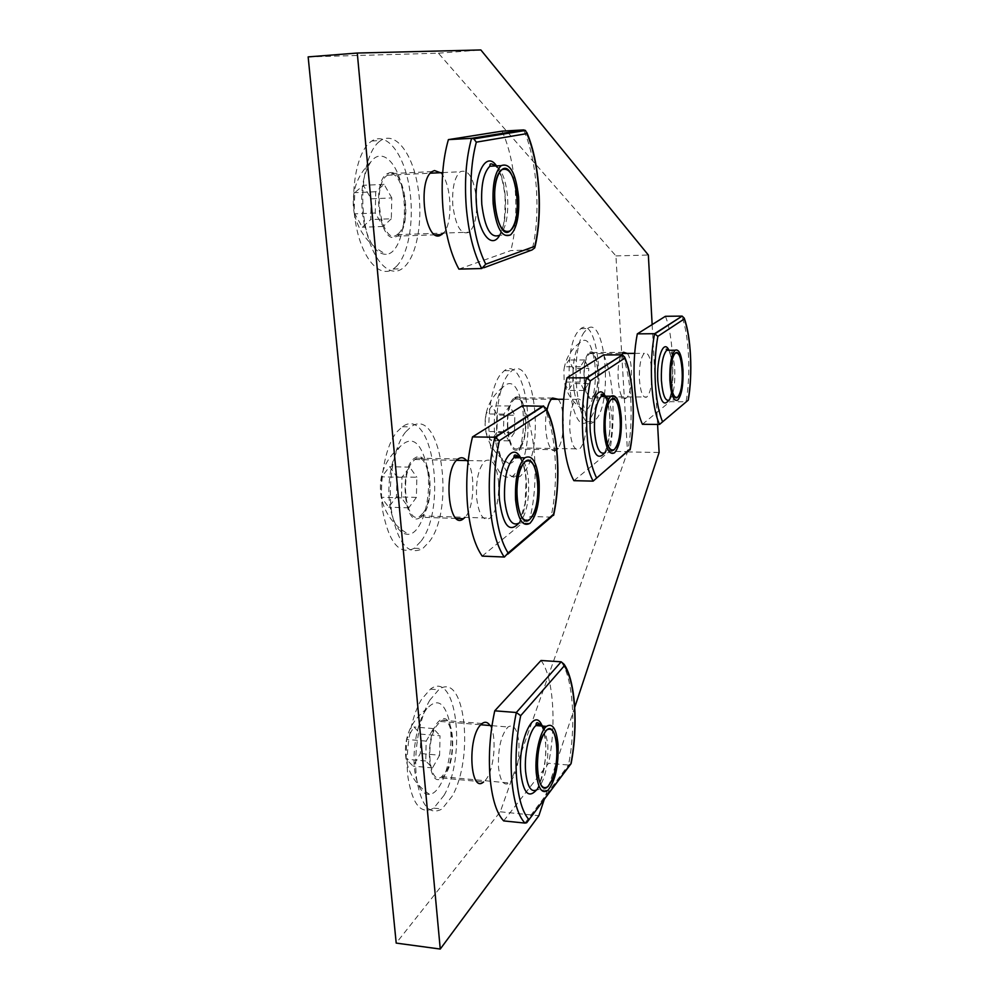 <?xml version="1.0" encoding="UTF-8"?>
<svg xmlns="http://www.w3.org/2000/svg" width="999" height="999" viewBox="0 0 999 999"><rect width="100%" height="100%" fill="white"/><g stroke="black" fill="none" stroke-linecap="round" stroke-linejoin="round"><path stroke-width="0.75" stroke-dasharray="5 3.75" d="M573.089 368.456L572.789 383.554L568.356 390.434L564.16 382.08L563.923 369.942L564.46 366.745L568.955 360.002L573.089 368.456L588.748 368.419L588.448 383.579L572.789 383.554M588.448 383.579L584.128 390.484L580.032 382.105L580.344 366.695L584.727 359.94L588.748 368.419M584.727 359.94L568.955 360.002M584.128 390.484L568.356 390.434M574.2 391.258C576.535 404.008 579.994 410.389 584.602 410.414C592.507 410.202 597.889 381.218 594.28 359.752C590.996 342.332 586.213 336.613 579.932 342.582C573.563 353.534 571.653 369.755 574.2 391.258M580.344 366.695L564.46 366.745M580.032 382.105L564.16 382.08M591.083 417.207C606.243 394.63 597.564 315.634 580.819 328.621L577.584 332.043C561.338 353.109 570.716 436.376 587.2 421.678L591.083 417.207M584.365 331.98C568.281 353.072 577.547 436.463 593.856 421.74L597.702 417.27C612.687 394.655 604.108 315.547 587.562 328.546L584.365 331.98M594.193 394.817C601.261 384.528 597.202 347.402 589.572 353.621L588.011 355.344C580.706 365.309 584.914 403.359 592.482 396.753L594.193 394.817M688.286 400.112L659.49 424.463M642.432 424.288L669.892 401.698L686.051 401.785C690.971 374.875 689.073 334.94 681.83 316.321M665.409 316.296C672.964 334.752 674.987 374.762 669.892 401.698M651.76 370.779C652.122 384.103 650.499 392.844 646.89 397.003C643.081 398.589 640.596 392.819 639.435 379.695C639.06 366.208 640.684 357.417 644.293 353.334C648.164 351.86 650.661 357.679 651.76 370.779M420.454 517.245L420.429 517.257C404.595 530.119 398.351 467.744 414.71 458.141L415.122 457.867C431.118 447.053 436.363 507.654 420.454 517.245L456.331 518.456M466.57 460.551C475.699 470.354 474.675 507.854 464.997 517.332M627.297 353.421C633.491 360.552 632.692 394.193 626.223 397.977L626.223 397.989C618.968 404.782 614.622 366.496 621.453 354.845M558.179 399.275C565.334 407.167 564.984 440.746 557.679 448.551M556.793 449.463L556.431 449.75C549.138 456.381 542.494 429.32 546.977 410.127M490.022 725.511C497.265 735.551 494.33 770.566 485.352 780.269L483.591 781.967L441.833 778.009C427.522 789.959 424.388 734.24 438.761 721.365L440.222 720.104C454.458 708.84 457.642 762.387 443.681 776.335L441.833 778.009M574.75 707.28L544.343 799.15M652.147 324.588L657.592 424.45M440.409 172.715C451.461 181.993 453.496 222.977 443.506 233.067M589.672 352.435C598.726 346.029 601.61 392.644 592.557 397.827L592.544 397.827C583.553 405.407 580.257 357.704 589.497 352.56L589.672 352.435M514.797 397.664C526.585 389.51 530.407 442.195 518.631 449.113L518.631 449.125C506.93 458.803 502.485 404.732 514.535 397.839L514.797 397.664M308.154 56.881L438.399 53.197L615.933 255.919L627.509 451.935L500.287 811.8L396.203 943.093M389.548 172.74C405.544 168.381 412.587 227.61 397.352 236.114L395.317 237.063C379.57 243.644 371.291 182.442 387.038 173.801L389.548 172.74M627.509 451.935L659.115 452.472M615.933 255.919L648.351 255.032M438.399 53.197L480.844 49.95M500.287 811.8L538.861 815.708M420.754 734.128L420.317 753.496L413.087 766.108L406.131 759.19L406.581 739.422L413.948 726.972L420.754 734.128L440.035 735.764L439.61 755.219L420.317 753.496M439.61 755.219L432.53 767.906L425.749 760.976L426.186 741.121L433.391 728.583L440.035 735.764M433.391 728.583L413.948 726.972M432.53 767.906L413.087 766.108M416.121 777.984C419.118 789.335 423.564 794.767 429.47 794.305C443.931 793.493 455.831 746.553 449.026 719.879C444.13 701.935 436.8 698.151 427.023 708.528C416.421 721.203 410.639 757.192 416.121 777.984M426.186 741.121L406.581 739.422M425.749 760.976L406.131 759.19M444.043 795.354C466.883 755.931 456.481 669.155 430.407 689.135L421.491 699.45C410.951 716.783 404.857 751.036 407.967 777.122C412.437 804.62 421.041 814.959 433.778 808.141L444.043 795.354M429.882 700.087C419.455 717.469 413.411 751.797 416.496 777.934C420.904 805.481 429.42 815.833 442.02 808.978L452.185 796.166C474.8 756.63 464.523 669.705 438.711 689.747L429.882 700.087M446.353 771.016C457.055 752.909 452.185 711.9 440.284 721.465L436.026 726.548C424.887 744.292 429.932 786.712 441.808 776.635L446.353 771.016M571.103 763.598L568.493 765.047L524.95 823.089M503.683 820.903L548.588 763.273L568.493 765.047C576.348 725.848 573.114 677.772 561.188 661.813M541.008 660.489C553.321 676.41 556.68 724.287 548.588 763.273M518.918 743.006C519.492 761.713 516.321 775.049 509.378 783.016C503.758 786.363 500.137 781.093 498.501 767.22C497.927 748.189 501.111 734.777 508.041 726.972C513.761 723.751 517.382 729.095 518.918 743.006M497.29 415.072L496.928 432.292L491.171 440.596L486.138 432.992L485.064 424.575L486.051 413.973L491.908 405.844L497.29 415.072L514.835 415.234L514.473 432.517L496.928 432.292M514.473 432.517L508.853 440.859L503.496 431.73L503.858 414.123L509.577 405.969L514.835 415.234M509.577 405.969L491.908 405.844M508.853 440.859L491.171 440.596M495.879 442.819C498.863 456.793 503.271 463.711 509.128 463.573C519.58 463.136 526.798 429.17 521.99 404.807C517.582 384.902 511.213 379.008 502.897 387.113C495.467 396.128 491.958 423.439 495.879 442.819M503.858 414.123L486.051 413.973M503.496 431.73L485.676 431.506M517.944 470.504C537.587 443.069 526.161 354.17 504.32 370.679L500.199 374.812C491.346 386.563 486.588 417.332 489.947 442.744C494.605 469.88 502.235 480.994 512.862 476.086L517.944 470.504M507.817 374.812C499.05 386.576 494.343 417.407 497.652 442.857C502.26 470.054 509.815 481.181 520.329 476.248L525.362 470.666C544.792 443.181 533.503 354.133 511.888 370.666L507.817 374.812M520.754 445.504C529.945 432.992 524.587 391.121 514.635 399.051L512.637 401.136C503.096 413.261 508.678 456.318 518.543 447.914L520.754 445.504M630.094 449.9L593.119 481.131M573.888 480.669L609.565 451.336L627.659 451.635C633.953 420.479 631.468 375.549 622.065 355.107M603.621 354.932C613.423 375.174 616.071 420.167 609.565 451.336M585.988 418.394C586.5 433.541 584.39 443.718 579.682 448.913C574.687 451.223 571.428 444.942 569.867 430.07C569.355 414.71 571.465 404.47 576.186 399.363C581.256 397.202 584.527 403.559 585.988 418.394M371.203 198.826L370.729 219.555L362.35 227.235L354.083 212.587L354.77 192.682L363.324 185.302L371.203 198.826L391.795 197.939L391.321 218.781L370.729 219.555M391.321 218.781L383.129 226.486L375.249 213.049L375.736 191.746L384.091 184.353L391.795 197.939M384.091 184.353L363.324 185.302M383.129 226.486L362.35 227.235M364.048 223.277C369.218 243.918 376.611 254.283 386.251 254.358C400.299 253.734 408.653 217.907 402.185 188.449C397.065 161.488 381.181 147.14 370.666 162.125C361.626 176.935 359.428 197.315 364.048 223.277M375.736 191.746L354.77 192.682M375.249 213.049L354.27 213.873M396.491 266.346C409.478 253.222 414.872 216.184 408.803 184.428C402.922 152.547 386.138 131.556 371.765 141.009L370.242 142.133C356.456 152.872 349.613 192.045 356.119 225.674C362.45 259.44 379.82 278.421 393.256 269.043L396.491 266.346M379.22 141.633C365.559 152.372 358.791 191.633 365.234 225.337C371.491 259.178 388.686 278.209 401.985 268.818L405.194 266.109C418.044 252.972 423.389 215.859 417.395 184.028C411.576 152.085 394.955 131.031 380.731 140.509L379.22 141.633M398.414 233.604C412.849 221.391 402.285 164.086 387.3 175.275L386.388 175.986C371.253 187.562 382.417 246.678 397.127 234.653L398.414 233.604M458.903 269.118L510.801 250.574L532.067 249.937C540.958 215.647 537.412 160.764 523.926 130.707M501.998 131.156C516.183 160.851 520.054 216.121 510.801 250.574M476.523 199.063C477.36 215.522 474.9 226.573 469.13 232.193C461.101 235.389 455.669 226.373 452.809 205.182C451.948 188.436 454.42 177.298 460.202 171.753C468.431 168.881 473.876 177.984 476.523 199.063M396.928 476.798L396.478 496.828L388.698 507.18L381.231 497.29L381.693 476.823L389.622 466.695L396.928 476.798L416.845 477.272L416.396 497.402L396.478 496.828M416.396 497.402L408.803 507.804L401.498 497.864L401.96 477.31L409.715 467.132L416.845 477.272M409.715 467.132L389.622 466.695M408.803 507.804L388.698 507.18M391.133 511.775C395.08 527.16 400.886 534.677 408.554 534.303C423.027 533.466 433.154 492.482 426.498 464.323C420.292 441.121 411.426 435.289 399.9 446.828C390.209 458.766 385.864 490.222 391.133 511.775M401.96 477.31L381.693 476.823M401.498 497.864L381.231 497.29M421.178 541.033C447.639 506.518 432.005 404.907 402.31 426.773L396.89 431.918C384.84 446.541 378.346 483.116 382.992 512.387C389.423 543.468 399.837 555.419 414.248 548.264L421.178 541.033M405.569 432.03C393.631 446.69 387.2 483.341 391.795 512.674C398.164 543.806 408.466 555.794 422.727 548.601L429.595 541.358C455.781 506.768 440.334 404.97 410.926 426.873L405.569 432.03M423.314 512.774C435.739 497.015 428.371 449.038 414.86 459.528L412.187 462.175C399.213 477.46 406.943 527.01 420.317 515.859L423.314 512.774M553.621 515.334L504.208 557.03M482.192 556.106L530.394 516.458L550.961 517.12C559.303 480.157 555.919 428.821 543.256 406.243M522.24 405.819C535.439 428.134 539.035 479.52 530.394 516.458M498.551 481.705C499.275 499.238 496.441 511.388 490.034 518.156C483.229 521.615 478.746 514.772 476.585 497.614C475.849 479.782 478.683 467.544 485.102 460.914C492.045 457.654 496.528 464.585 498.551 481.705M668.718 349.812C670.903 354.121 672.24 360.714 672.764 369.618C673.239 383.254 671.865 393.544 668.618 400.499M677.797 400.05L669.48 400.012C673.401 395.279 675.162 385.327 674.762 370.167C674.1 359.677 672.352 353.047 669.542 350.274M541.845 725.174C543.818 729.22 545.079 734.827 545.629 741.995C546.441 762.399 543.331 778.471 536.288 790.221M547.839 790.421L537.437 789.422C544.979 780.294 548.439 765.084 547.814 743.78L544.43 728.646M605.007 395.716C607.617 400.499 609.253 407.629 609.889 417.12C610.551 432.854 608.716 444.855 604.383 453.146M614.535 452.797L605.157 452.634C610.277 446.703 612.562 435.114 612.012 417.882C611.5 410.002 610.202 403.883 608.116 399.525M483.878 267.732L481.718 268.531M496.491 165.896C501.248 172.989 504.208 183.429 505.357 197.215C506.318 213.586 504.42 226.249 499.675 235.19M510.651 234.827L499.55 235.202C505.819 228.783 508.503 216.196 507.604 197.44C506.106 181.181 502.335 170.667 496.291 165.909M520.491 457.455C523.563 462.812 525.499 470.429 526.286 480.307C527.21 498.701 524.687 513.036 518.718 523.314M529.957 523.301L519.218 522.939C526.186 515.209 529.283 501.348 528.508 481.381C527.509 469.68 524.975 461.813 520.891 457.779M564.835 384.615C567.869 395.841 574.462 404.433 584.602 410.414M579.932 342.582C570.829 349.6 565.496 358.728 563.923 369.942M587.2 421.678L593.856 421.74M580.819 328.621L587.562 328.546M592.482 396.753L646.89 397.003M589.572 353.621L622.315 353.446M634.677 353.384L644.293 353.334M686.201 401.785L659.64 424.463M669.48 400.012L669.018 399.213C671.216 396.203 672.427 386.376 672.664 369.742C672.027 360.264 670.641 353.783 668.518 350.274M458.129 458.978L414.71 458.141M552.597 398.014L514.535 397.839M556.431 449.75L518.631 449.125M623.376 352.36L589.497 352.56M626.223 397.989L592.544 397.827M482.117 723.501L440.222 720.104M435.189 234.84L397.352 236.114M432.092 171.603L387.038 173.801M427.023 708.528C410.065 721.715 403.097 738.81 406.131 759.839C409.128 774.412 416.92 785.901 429.47 794.305M433.778 808.141L442.02 808.978M430.407 689.135L438.711 689.747M441.808 776.635L509.378 783.016M440.284 721.465L480.744 724.762M491.995 725.674L508.041 726.972M528.533 820.266L526.698 822.739M537.437 789.422L537.499 788.311C537.737 789.859 548.189 761.975 545.417 742.444C544.83 735.127 543.543 729.645 541.545 725.986M486.138 432.992C489.435 446.303 497.09 456.506 509.128 463.573M502.897 387.113C490.871 396.853 484.927 409.328 485.064 424.575M512.862 476.086L520.329 476.248M504.32 370.679L511.888 370.666M518.543 447.914L579.682 448.913M514.635 399.051L551.348 399.238M563.686 399.3L576.186 399.363M627.834 451.635L593.294 481.131M605.157 452.634L604.957 451.61C604.208 454.445 611.5 436.8 609.752 417.307C609.04 407.392 607.342 400.349 604.657 396.191M354.483 214.51C359.016 232.455 369.605 245.742 386.251 254.358M370.666 162.125C356.456 176.099 350.924 192.919 354.083 212.587M393.256 269.043L401.985 268.818M371.765 141.009L380.731 140.509M397.127 234.653L469.13 232.193M387.3 175.275L430.357 173.202M442.719 172.602L460.202 171.753M499.55 235.202L502.01 228.509C504.108 225.811 505.144 215.409 505.107 197.315C503.421 181.493 500.212 171.029 495.454 165.946M399.9 446.828C384.178 460.377 377.947 477.235 381.218 497.39C384.815 513.498 393.918 525.799 408.554 534.303M414.248 548.264L422.727 548.601M402.31 426.773L410.926 426.873M420.317 515.859L490.034 518.156M414.86 459.528L456.605 460.352M468.219 460.576L485.102 460.914M507.904 554.058L504.42 557.03M519.218 522.939L525.074 503.459L526.061 480.594C525.237 470.279 523.164 462.662 519.83 457.767"/><path stroke-width="1.5" d="M673.913 354.907C667.669 365.072 671.191 403.871 677.659 397.14L679.108 395.154C685.152 384.665 681.768 346.828 675.249 353.159L673.913 354.907M659.49 424.463L688.286 400.112C692.881 374.026 691.058 336.263 684.19 318.094L682.155 316.109L665.409 316.296L637.312 333.866C634.415 348.863 633.441 365.372 634.365 383.366C635.514 401.173 638.199 414.81 642.432 424.288L659.49 424.463C655.394 414.96 652.797 401.261 651.698 383.391C650.811 365.322 651.76 348.751 654.557 333.703L657.854 336.338C655.344 350.524 654.495 366.009 655.332 382.792C656.331 399.413 658.691 412.287 662.437 421.416M688.274 399.388C692.732 373.851 690.946 336.675 684.265 318.943L684.19 318.094M681.83 316.321L654.557 333.703L637.312 333.866M669.867 380.332C671.091 395.304 673.738 401.885 677.797 400.05C681.643 395.304 683.378 385.339 683.004 370.154C681.842 355.219 679.195 348.576 675.074 350.237C671.216 354.895 669.48 364.922 669.867 380.332M670.654 379.72C671.74 392.932 674.075 398.738 677.659 397.14C681.056 392.957 682.592 384.153 682.255 370.729C681.231 357.542 678.895 351.685 675.249 353.159C671.84 357.28 670.317 366.133 670.654 379.72M464.997 517.332L463.511 518.693C448.489 531.73 442.619 468.706 458.129 458.978L458.516 458.703C461.363 456.968 464.048 457.579 466.57 460.551M621.453 354.845L623.538 352.247L627.297 353.421M546.977 410.127C548.351 403.908 550.224 399.875 552.597 398.014L558.179 399.275M557.679 448.551L556.793 449.463M483.591 781.967C470.042 794.118 467.12 737.849 480.719 724.774L482.117 723.501C485.089 721.378 487.724 722.052 490.022 725.511M544.343 799.15L538.861 815.708L440.259 949.05L357.28 53.047L480.844 49.95L648.351 255.032L652.147 324.588M657.592 424.45L659.115 452.472L574.75 707.28M443.506 233.067L439.897 235.577C424.962 242.183 417.157 180.295 432.092 171.603L434.478 170.542L440.409 172.715M440.259 949.05L396.203 943.093L308.154 56.881L357.28 53.047M542.894 735.376C533.254 753.733 537.537 797.165 547.802 786.638L551.723 780.806C560.976 762.1 556.855 720.154 546.578 730.107L542.894 735.376M524.95 823.089L526.685 822.739L571.103 763.598C578.433 725.823 575.412 680.431 564.048 664.223L561.188 661.813L541.008 660.489L494.755 710.813C489.96 733.004 488.386 755.157 490.022 777.259C492.02 798.875 496.578 813.423 503.683 820.903L524.95 823.089C518.056 815.609 513.648 801.011 511.725 779.295C510.139 757.08 511.675 734.814 516.333 712.499L520.679 715.684C516.495 736.588 515.134 757.342 516.608 777.971C518.369 798.164 522.402 811.95 528.696 819.342M571.078 762.749C578.159 725.911 575.174 681.355 564.26 665.846L564.048 664.223M561.188 661.813L516.333 712.499L494.755 710.813M536.201 772.452C537.949 788.311 541.833 794.292 547.839 790.421C555.269 781.255 558.678 765.996 558.066 744.655C556.443 728.771 552.572 722.677 546.453 726.385C539.959 731.33 534.677 754.67 536.201 772.452M537.537 770.766C539.073 784.764 542.494 790.059 547.802 786.638C554.358 778.558 557.367 765.084 556.83 746.228C555.394 732.205 551.972 726.835 546.578 730.107C540.022 738.011 537.012 751.56 537.537 770.766M609.365 401.673C601.161 414.086 605.869 458.104 614.348 449.488L616.246 447.028C624.138 434.203 619.63 391.433 611.088 399.538L609.365 401.673M593.119 481.131L630.082 449.001L630.094 449.9C635.988 419.655 633.603 377.073 624.65 357.055L622.414 354.882L603.621 354.932L566.995 377.834C563.211 395.342 561.962 414.36 563.211 434.89C564.747 455.157 568.306 470.417 573.888 480.669L593.119 481.131C587.712 470.841 584.278 455.507 582.792 435.139C581.58 414.523 582.804 395.417 586.475 377.834L590.297 380.844C587 397.39 585.913 415.247 587.037 434.39C588.399 453.321 591.533 467.744 596.465 477.659M630.082 449.001C635.789 419.455 633.441 377.61 624.75 358.142L624.65 357.055M622.065 355.107L586.475 377.834L566.995 377.834M604.07 431.306C605.731 448.289 609.215 455.457 614.535 452.797C619.567 446.853 621.815 435.239 621.291 417.969C619.742 401.024 616.258 393.768 610.839 396.216C605.794 402.048 603.533 413.736 604.07 431.306M605.119 430.494C606.568 445.492 609.64 451.81 614.348 449.488C618.793 444.243 620.779 433.991 620.317 418.718C618.943 403.758 615.871 397.365 611.088 399.538C606.63 404.695 604.645 415.01 605.119 430.494M500.949 170.467C487.824 182.243 497.402 243.082 510.152 230.806L511.263 229.733C523.763 217.282 514.735 158.379 501.748 169.755L500.949 170.467M481.718 268.531C473.676 253.222 468.519 232.642 466.233 206.793C464.36 180.744 466.146 157.917 471.565 138.324L448.389 139.623C442.807 159.128 440.984 181.83 442.919 207.73C445.279 233.429 450.611 253.896 458.903 269.118L481.718 268.531L485.751 264.198L534.765 246.328L534.752 247.852L532.067 249.937L483.878 267.732M534.765 246.328C542.882 213.549 539.435 162.038 526.835 133.629L525.474 130.457L523.576 129.92L471.565 138.324L473.813 138.873L476.311 142.158C471.453 160.689 469.88 182.043 471.615 206.219C473.701 230.245 478.409 249.563 485.751 264.198M523.926 130.707L523.576 129.92L501.998 131.156L448.389 139.623M493.181 203.896C496.241 228.172 502.06 238.486 510.651 234.827C516.82 228.409 519.468 215.784 518.593 196.978C515.784 172.877 509.965 162.437 501.136 165.672C494.93 171.978 492.27 184.728 493.181 203.896M494.73 203.484C497.415 224.9 502.559 234.003 510.152 230.806C515.596 225.137 517.944 213.986 517.157 197.365C514.672 176.086 509.527 166.87 501.748 169.755C496.266 175.325 493.931 186.563 494.73 203.484M522.777 464.41C511.525 480.144 518.131 530.981 529.707 519.468L532.292 516.283C543.056 500.049 536.775 450.886 525.099 461.688L522.777 464.41M504.208 557.03C496.778 545.929 492.007 528.546 489.922 504.907C488.199 480.894 489.847 458.329 494.867 437.225L472.515 436.913C467.357 457.904 465.671 480.344 467.445 504.233C469.605 527.759 474.525 545.054 482.192 556.106L504.42 557.03L508.091 552.996L553.596 514.21L553.621 515.334C561.475 479.42 558.216 430.619 546.116 408.416M553.596 514.21C561.176 479.195 557.966 431.356 546.253 409.852L546.103 408.416L543.094 405.956L494.867 437.225L499.4 440.709C494.905 460.551 493.444 481.63 495.042 503.921C496.953 525.899 501.311 542.257 508.091 552.996M543.256 406.243L522.24 405.819L472.515 436.913M515.584 499.862C517.894 519.48 522.689 527.285 529.957 523.301C536.825 515.546 539.872 501.66 539.11 481.63C536.975 462.062 532.18 454.133 524.737 457.854C517.857 465.447 514.81 479.458 515.584 499.862M517.007 498.751C519.043 516.071 523.276 522.964 529.707 519.468C535.764 512.624 538.461 500.362 537.787 482.667C535.889 465.384 531.655 458.391 525.099 461.688C519.018 468.406 516.333 480.756 517.007 498.751M684.265 318.943L657.854 336.338M668.618 400.499C663.348 407.055 659.74 400.524 657.804 380.919C656.343 358.604 663.498 338.898 668.718 349.812M669.542 350.274L666.695 350.287C662.774 354.932 661.013 364.947 661.4 380.319C662.662 395.267 665.346 401.835 669.48 400.012M564.26 665.846L520.679 715.684M536.288 790.221C528.483 798.638 523.314 792.831 520.779 772.789C517.769 741.133 533.853 706.343 541.845 725.174M544.43 728.646C542.057 724.063 539.248 723.026 536.013 725.549C529.42 730.469 524.05 753.745 525.611 771.49C527.385 787.312 531.331 793.293 537.437 789.422M624.75 358.142L590.297 380.844M604.383 453.146C597.539 460.976 592.844 453.908 590.309 431.918C588.286 405.806 598.201 382.355 605.007 395.716M608.116 399.525C606.056 395.504 603.808 394.38 601.386 396.178C596.253 401.998 593.968 413.661 594.517 431.181C596.203 448.139 599.75 455.282 605.157 452.634M526.835 133.629L476.311 142.158M499.675 235.19C491.858 249.875 478.371 233.304 476.486 204.92C473.626 173.951 486.426 150.237 496.491 165.896M496.291 165.909L489.86 166.221C483.566 172.527 480.869 185.24 481.793 204.358C484.915 228.559 490.821 238.848 499.55 235.202M546.253 409.852L499.4 440.709M518.718 523.314C509.428 533.254 503.034 525.649 499.537 500.524C496.565 468.856 511.338 439.947 520.491 457.455M520.891 457.779C518.618 455.844 516.296 455.794 513.898 457.654C506.918 465.222 503.808 479.195 504.607 499.55C506.968 519.118 511.838 526.91 519.218 522.939M622.315 353.446L634.677 353.384M655.007 333.728L682.155 316.109M675.074 350.237L666.695 350.287L666.221 349.175L668.518 350.274M463.511 518.693L456.331 518.456M441.82 234.615L435.189 234.84M480.744 724.762L491.995 725.674M569.992 764.859L528.533 820.266M546.453 726.385L536.013 725.549L536.076 724.412C536.338 721.703 538.161 722.227 541.545 725.986M551.348 399.238L563.686 399.3M586.975 377.872L622.414 354.882M610.839 396.216L601.386 396.178L601.173 395.005C600.936 393.606 602.097 394.006 604.657 396.191M430.357 173.202L442.719 172.602M534.752 247.852C543.244 214.098 539.697 161.551 526.735 132.355M473.813 138.873L525.474 130.457M501.136 165.672L489.86 166.221L489.96 165.222C489.947 163.212 491.783 163.449 495.454 165.946M456.605 460.352L468.219 460.576M551.148 517.12L507.904 554.058M495.442 437.275L543.618 406.006M524.737 457.854L513.898 457.654L513.998 456.63C514.098 454.108 516.046 454.495 519.83 457.767"/></g></svg>
